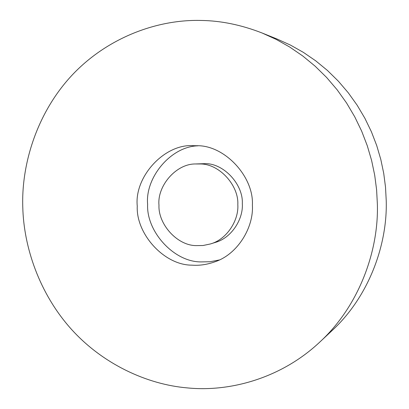 <?xml version="1.0" encoding="UTF-8"?>
<svg xmlns="http://www.w3.org/2000/svg" width="409" height="409" viewBox="0 0 409 409"><rect width="100%" height="100%" fill="white"/><g stroke="black" fill="none" stroke-linecap="round" stroke-linejoin="round"><path stroke-width="0.61" d="M237.818 204.515C238.836 185.415 219.352 163.81 200.308 163.968L195.395 163.968C176.105 163.743 157.051 185.931 158.978 205.206C158.043 223.963 176.944 245.41 195.911 245.61L203.017 245.512L210.344 243.979C226.775 239.551 238.963 220.328 237.818 204.515M210.344 243.979L215.231 242.44C231.428 238.074 243.447 219.137 242.317 203.57C243.324 184.761 224.127 163.482 205.354 163.641L195.395 163.968M197.946 145.824C170.768 146.432 145.011 177.68 147.629 204.408C146.253 231.412 173.835 262.103 201.018 261.908L210.006 261.75L219.28 259.976M252.384 205.093C253.969 176.632 224.418 144.781 196.407 145.732L193.406 145.686C164.643 143.518 134.147 176.642 137.255 206.08C135.854 233.805 164.137 265.334 192.01 265.155C199.485 265.722 207.179 264.587 215.098 261.745C237.885 254.117 253.856 227.174 252.384 205.093M187.491 387.916C229.664 392.154 281.203 378.412 319.848 342.016C359.056 305.998 378.821 250.794 377.364 204.025L376.602 189.791L374.71 175.241L371.623 160.512L367.282 145.747L361.653 131.115L354.736 116.8L346.556 102.976L337.164 89.827L326.663 77.516L315.15 66.197L302.778 56.002L289.7 47.03L276.08 39.351L262.103 33.001C241.284 24.893 220.921 20.706 201.013 20.45C157.675 19.295 108.124 37.234 72.746 74.438C37.5 111.657 21.278 163.339 22.776 207.061C23.707 247.225 39.433 293.406 70.854 328.662C102.301 363.867 146.867 384.516 187.491 387.916M319.848 342.016L331.806 330.825C368.908 296.735 387.584 244.628 386.224 200.512L385.508 187.087L383.724 173.365L380.81 159.469L376.715 145.548L371.403 131.749L364.869 118.242L357.144 105.2L348.274 92.792L338.345 81.176L327.471 70.491L315.768 60.864L303.401 52.383L290.523 45.123L277.292 39.116L262.103 33.001"/></g></svg>
